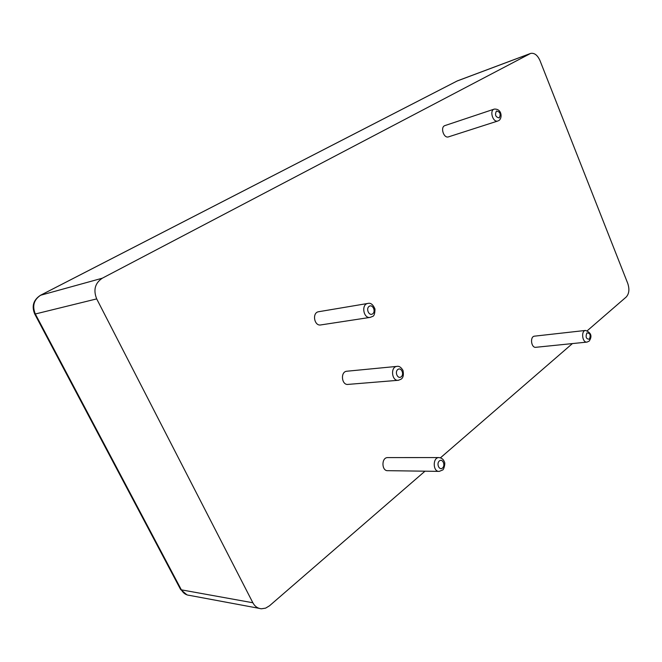 <?xml version="1.0" encoding="UTF-8"?>
<svg xmlns="http://www.w3.org/2000/svg" width="662" height="662" viewBox="0 0 662 662"><rect width="100%" height="100%" fill="white"/><g stroke="black" fill="none" stroke-linecap="round" stroke-linejoin="round"><path stroke-width="0.99" d="M438.749 471.377L387.882 470.674C381.585 471.352 381.188 457.665 387.493 457.591L387.973 457.591M587.368 330.644L626.211 297.015C629.123 293.762 629.645 289.261 627.783 283.502L539.969 60.548C537.478 55.078 534.358 52.703 530.601 53.432L102.304 278.205C95.014 283.104 93.143 289.997 96.693 298.893L252.859 602.759C254.87 606.466 257.75 608.477 261.473 608.783L265.627 608.13L269.484 605.804L424.996 471.187M440.478 457.79L572.415 343.578M448.497 136.869C443.598 138.648 439.982 126.806 445.054 125.548L494.266 109.098C489.185 110.339 492.909 122.801 497.816 121.005L448.497 136.869M398.052 380.311L348.179 384.39C341.642 385.549 340.127 371.804 346.723 371.241L347.045 371.208M370.05 317.404L320.863 324.918C314.21 326.44 311.819 312.671 318.571 311.736L367.832 303.444C360.964 304.388 363.496 318.943 370.248 317.379L372.433 316.469C374.047 316.246 374.899 313.763 374.982 309.03C373.054 304.495 370.662 302.633 367.832 303.444M586.88 342.105L535.906 347.293C531.197 348.22 529.708 336.561 534.474 336.164L585.514 330.437C580.756 330.826 582.353 343.032 587.037 342.089L589.18 341.104C592.407 336.205 591.191 332.647 585.514 330.437M442.53 468.001C439.345 470.856 436.101 463.723 439.336 460.959C442.539 458.145 445.741 465.237 442.53 468.001M438.782 457.574C441.554 457.814 443.408 459.229 444.334 461.836C445.642 463.119 443.697 470.26 442.481 470.053L439.27 471.385C432.907 472.105 432.41 457.657 438.782 457.574L387.493 457.591M252.859 602.759L181.363 589.842C183.266 593.226 185.997 595.08 189.572 595.395L259.09 608.337M96.693 298.893L35.326 313.987L181.363 589.842L180.387 589.064L34.755 314.053M530.361 53.514L457.368 80.88L40.738 295.169C33.845 299.687 32.041 305.96 35.326 313.987L34.697 313.945C31.495 306.167 33.406 299.952 40.432 295.302L102.304 278.205M529.997 53.688L456.979 81.07L40.589 295.227M498.395 120.757L498.726 120.608C502.516 118.63 502.193 108.601 494.266 109.098M396.844 366.4C399.037 365.879 401.081 367.211 402.976 370.414C403.87 374.899 403.232 377.82 401.048 379.194L398.416 380.286C391.788 381.486 390.15 366.971 396.844 366.4L346.723 371.241M371.936 316.676L370.248 317.379M499.247 117.902C495.573 117.174 494.638 114.882 496.45 111.026C500.116 111.762 501.051 114.054 499.247 117.902M401.164 376.835C397.779 379.467 394.395 372.027 397.837 369.495C401.23 366.905 404.573 374.303 401.164 376.835M372.598 313.887C369.073 316.362 365.59 308.699 369.173 306.332C372.706 303.908 376.148 311.512 372.598 313.887M589.42 339.176C586.193 339.167 585.349 337.09 586.88 332.945C590.09 332.953 590.943 335.038 589.42 339.176M186.949 594.848L180.61 589.486M457.169 80.963L457.723 80.723"/></g></svg>
